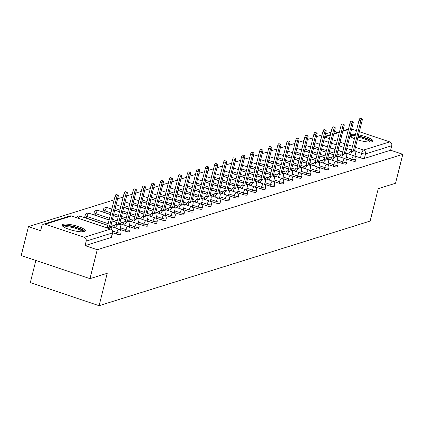 <?xml version="1.0" encoding="UTF-8"?>
<svg xmlns="http://www.w3.org/2000/svg" width="424" height="424" viewBox="0 0 424 424"><rect width="100%" height="100%" fill="white"/><g stroke="black" fill="none" stroke-linecap="round" stroke-linejoin="round"><path stroke-width="0.64" d="M345.958 158.841L351.432 160.685A3.074 0.673 14.1 0 0 355.344 161.247A3.074 0.673 14.1 0 0 355.572 161.072L355.974 159.472A3.074 0.673 -165.9 0 1 355.747 159.647A3.074 0.673 -165.9 0 1 351.835 159.085L346.355 157.24M336.916 161.666L342.396 163.505A3.074 0.673 14.1 0 0 346.307 164.067A3.074 0.673 14.1 0 0 346.535 163.892L346.938 162.291A3.074 0.673 -165.9 0 1 346.705 162.472A3.074 0.673 -165.9 0 1 342.799 161.904L337.319 160.065M327.879 164.486L333.359 166.33A3.074 0.673 14.1 0 0 337.266 166.892A3.074 0.673 14.1 0 0 337.499 166.717L337.896 165.116A3.074 0.673 -165.9 0 1 337.668 165.291A3.074 0.673 -165.9 0 1 333.762 164.729L328.282 162.885M318.843 167.31L324.318 169.149A3.074 0.673 14.1 0 0 328.229 169.711A3.074 0.673 14.1 0 0 328.457 169.536L328.86 167.936A3.074 0.673 -165.9 0 1 328.632 168.111A3.074 0.673 -165.9 0 1 324.72 167.549L319.24 165.71M309.801 170.13L315.281 171.969A3.074 0.673 14.1 0 0 319.192 172.536A3.074 0.673 14.1 0 0 319.42 172.356L319.823 170.761A3.074 0.673 -165.9 0 1 319.59 170.936A3.074 0.673 -165.9 0 1 315.684 170.374L310.204 168.529M300.764 172.95L306.245 174.794A3.074 0.673 14.1 0 0 310.151 175.356A3.074 0.673 14.1 0 0 310.384 175.181L310.781 173.58A3.074 0.673 -165.9 0 1 310.554 173.755A3.074 0.673 -165.9 0 1 306.647 173.193L301.167 171.354M291.728 175.774L297.203 177.614A3.074 0.673 14.1 0 0 301.114 178.181A3.074 0.673 14.1 0 0 301.342 178.001L301.745 176.405A3.074 0.673 -165.9 0 1 301.517 176.58A3.074 0.673 -165.9 0 1 297.606 176.018L292.125 174.174M282.686 178.594L288.166 180.439A3.074 0.673 14.1 0 0 292.078 181A3.074 0.673 14.1 0 0 292.306 180.825L292.708 179.225A3.074 0.673 -165.9 0 1 292.481 179.4A3.074 0.673 -165.9 0 1 288.569 178.838L283.089 176.999M273.65 181.419L279.13 183.258A3.074 0.673 14.1 0 0 283.036 183.825A3.074 0.673 14.1 0 0 283.269 183.645L283.667 182.05A3.074 0.673 -165.9 0 1 283.439 182.225A3.074 0.673 -165.9 0 1 279.533 181.663L274.052 179.818M264.613 184.239L270.088 186.083A3.074 0.673 14.1 0 0 273.999 186.645A3.074 0.673 14.1 0 0 274.227 186.47L274.63 184.869A3.074 0.673 -165.9 0 1 274.402 185.044A3.074 0.673 -165.9 0 1 270.491 184.482L265.016 182.643M255.571 187.064L261.052 188.903A3.074 0.673 14.1 0 0 264.963 189.464A3.074 0.673 14.1 0 0 265.191 189.29L265.594 187.689A3.074 0.673 -165.9 0 1 265.366 187.869A3.074 0.673 -165.9 0 1 261.454 187.302L255.974 185.463M246.535 189.883L252.015 191.728A3.074 0.673 14.1 0 0 255.921 192.289A3.074 0.673 14.1 0 0 256.154 192.114L256.552 190.514A3.074 0.673 -165.9 0 1 256.324 190.689A3.074 0.673 -165.9 0 1 252.418 190.127L246.938 188.282M237.498 192.708L242.973 194.547A3.074 0.673 14.1 0 0 246.885 195.109A3.074 0.673 14.1 0 0 247.113 194.934L247.515 193.333A3.074 0.673 -165.9 0 1 247.287 193.514A3.074 0.673 -165.9 0 1 243.376 192.947L237.901 191.107M228.457 195.528L233.937 197.372A3.074 0.673 14.1 0 0 237.848 197.934A3.074 0.673 14.1 0 0 238.076 197.759L238.479 196.158A3.074 0.673 -165.9 0 1 238.251 196.333A3.074 0.673 -165.9 0 1 234.339 195.771L228.859 193.927M219.42 198.353L224.9 200.192A3.074 0.673 14.1 0 0 228.806 200.753A3.074 0.673 14.1 0 0 229.04 200.578L229.442 198.978A3.074 0.673 -165.9 0 1 229.209 199.158A3.074 0.673 -165.9 0 1 225.303 198.591L219.823 196.752M210.383 201.172L215.858 203.017A3.074 0.673 14.1 0 0 219.77 203.578A3.074 0.673 14.1 0 0 219.998 203.403L220.401 201.803A3.074 0.673 -165.9 0 1 220.173 201.978A3.074 0.673 -165.9 0 1 216.261 201.416L210.786 199.572M201.342 203.997L206.822 205.836A3.074 0.673 14.1 0 0 210.733 206.398A3.074 0.673 14.1 0 0 210.961 206.223L211.364 204.622A3.074 0.673 -165.9 0 1 211.136 204.797A3.074 0.673 -165.9 0 1 207.225 204.236L201.744 202.396M192.305 206.817L197.785 208.656A3.074 0.673 14.1 0 0 201.692 209.223A3.074 0.673 14.1 0 0 201.925 209.043L202.328 207.447A3.074 0.673 -165.9 0 1 202.094 207.622A3.074 0.673 -165.9 0 1 198.188 207.06L192.708 205.216M183.269 209.636L188.744 211.481A3.074 0.673 14.1 0 0 192.655 212.042A3.074 0.673 14.1 0 0 192.883 211.868L193.286 210.267A3.074 0.673 -165.9 0 1 193.058 210.442A3.074 0.673 -165.9 0 1 189.146 209.88L183.672 208.041M174.227 212.461L179.707 214.3A3.074 0.673 14.1 0 0 183.619 214.867A3.074 0.673 14.1 0 0 183.846 214.687L184.249 213.092A3.074 0.673 -165.9 0 1 184.021 213.267A3.074 0.673 -165.9 0 1 180.11 212.705L174.63 210.861M165.19 215.281L170.671 217.125A3.074 0.673 14.1 0 0 174.577 217.687A3.074 0.673 14.1 0 0 174.81 217.512L175.213 215.911A3.074 0.673 -165.9 0 1 174.98 216.086A3.074 0.673 -165.9 0 1 171.073 215.524L165.593 213.685M156.154 218.106L161.629 219.945A3.074 0.673 14.1 0 0 165.54 220.512A3.074 0.673 14.1 0 0 165.768 220.332L166.171 218.736A3.074 0.673 -165.9 0 1 165.943 218.911A3.074 0.673 -165.9 0 1 162.032 218.349L156.557 216.505M147.112 220.925L152.592 222.77A3.074 0.673 14.1 0 0 156.504 223.331A3.074 0.673 14.1 0 0 156.732 223.157L157.134 221.556A3.074 0.673 -165.9 0 1 156.907 221.731A3.074 0.673 -165.9 0 1 152.995 221.169L147.515 219.33M138.076 223.75L143.556 225.589A3.074 0.673 14.1 0 0 147.462 226.151A3.074 0.673 14.1 0 0 147.695 225.976L148.098 224.376A3.074 0.673 -165.9 0 1 147.865 224.556A3.074 0.673 -165.9 0 1 143.959 223.989L138.478 222.149M129.039 226.57L134.514 228.414A3.074 0.673 14.1 0 0 138.425 228.976A3.074 0.673 14.1 0 0 138.653 228.801L139.056 227.2A3.074 0.673 -165.9 0 1 138.828 227.375A3.074 0.673 -165.9 0 1 134.917 226.814L129.442 224.969M119.997 229.395L125.478 231.234A3.074 0.673 14.1 0 0 129.389 231.796A3.074 0.673 14.1 0 0 129.617 231.621L130.02 230.02A3.074 0.673 -165.9 0 1 129.792 230.2A3.074 0.673 -165.9 0 1 125.88 229.633L120.4 227.794M112.667 232.787L116.441 234.059A3.074 0.673 14.1 0 0 120.347 234.62A3.074 0.673 14.1 0 0 120.58 234.446L120.983 232.845A3.074 0.673 -165.9 0 1 120.75 233.02A3.074 0.673 -165.9 0 1 116.844 232.458L112.604 231.032M62.969 224.344A11.983 2.624 14.1 0 0 62.074 225.033A11.983 2.624 14.1 0 0 71.078 229.956A11.983 2.624 14.1 0 0 84.424 231.557A11.983 2.624 14.1 0 0 85.319 230.868A11.983 2.624 14.1 0 0 76.315 225.944A11.983 2.624 14.1 0 0 62.969 224.344M355.487 134.424A11.983 2.624 14.1 0 0 350.569 134.546A11.983 2.624 14.1 0 0 350.266 134.657M349.927 136.019A11.983 2.624 14.1 0 0 354.416 138.69M357.321 139.74A11.983 2.624 14.1 0 0 372.028 141.759A11.983 2.624 14.1 0 0 372.919 141.07A11.983 2.624 14.1 0 0 358.545 134.869M331.08 132.129L325.478 133.878M322.039 134.949L316.436 136.698M313.002 137.768L307.4 139.517M303.966 140.593L298.364 142.342M294.924 143.413L289.322 145.162M285.887 146.238L280.285 147.987M276.851 149.057L271.249 150.806M267.809 151.882L262.207 153.631M258.773 154.702L253.17 156.451M249.736 157.527L244.134 159.276M240.694 160.346L235.092 162.095M231.658 163.171L226.056 164.92M222.621 165.991L217.019 167.74M213.579 168.816L207.977 170.565M204.543 171.635L198.941 173.384M195.506 174.455L189.904 176.204M186.465 177.28L180.863 179.029M177.428 180.099L171.826 181.848M168.392 182.924L162.79 184.673M159.35 185.744L153.748 187.493M150.313 188.569L144.711 190.318M141.277 191.388L135.675 193.137M132.235 194.213L126.633 195.962M123.198 197.033L117.596 198.782M114.162 199.858L28.466 226.612L40.64 230.704L41.775 226.193A3.074 2.825 -107.3 0 1 45.251 224.211L84.175 237.297L110.425 229.103L71.497 216.017L45.251 224.211M35.87 260.479L30.321 282.58L99.089 305.699L107.235 273.273L89.968 278.663L97.239 249.725L402.8 154.32L395.534 183.258L378.266 188.648L370.12 221.074L99.089 305.699M89.968 278.663L21.2 255.545L28.466 226.612M359.345 131.673L389.741 141.892A3.074 2.825 72.7 0 1 391.76 145.724L390.626 150.228L364.38 158.422A3.074 0.673 -165.9 0 1 360.474 157.861L354.994 156.021M348.835 153.949L345.687 152.894M342.767 151.909L338.007 150.308M335.087 149.328L330.328 147.727M327.408 146.746L322.648 145.146M351.666 129.092L356.425 130.693M390.626 150.228L402.8 154.32M334.441 131.345L337.584 132.399M85.065 245.634L111.311 237.44A3.074 0.673 14.1 0 0 111.538 237.265L112.673 232.76A3.074 0.673 -165.9 0 1 112.445 232.935L86.199 241.129L85.065 245.634L97.239 249.725M86.199 241.129A3.074 2.825 -107.3 0 0 84.175 237.297M339.799 156.774L336.651 155.714M333.73 154.733L328.971 153.133M326.051 152.152L321.286 150.552M318.366 149.566L313.606 147.971M330.762 159.594L327.614 158.534M324.694 157.553L319.929 155.953M317.009 154.972L312.25 153.371M309.329 152.391L304.57 150.79M321.721 162.418L318.572 161.358M315.652 160.378L310.893 158.777M307.972 157.797L303.213 156.196M300.293 155.211L295.533 153.61M312.684 165.238L309.536 164.178M306.616 163.198L301.856 161.597M298.936 160.617L294.171 159.016M291.251 158.035L286.491 156.435M303.648 168.063L300.499 167.003M297.579 166.023L292.814 164.422M289.894 163.436L285.135 161.841M282.214 160.855L277.455 159.254M294.606 170.883L291.458 169.823M288.537 168.842L283.778 167.242M280.858 166.261L276.098 164.66M273.178 163.68L268.418 162.079M285.569 173.708L282.421 172.648M279.501 171.667L274.741 170.066M271.821 169.081L267.056 167.48M264.136 166.499L259.377 164.899M276.533 176.527L273.385 175.467M270.464 174.487L265.7 172.886M262.779 171.906L258.02 170.305M255.1 169.324L250.34 167.724M267.496 179.347L264.343 178.292M261.423 177.306L256.663 175.711M253.743 174.725L248.983 173.124M246.063 172.144L241.304 170.543M258.454 182.172L255.306 181.112M252.386 180.131L247.627 178.531M244.706 177.55L239.942 175.949M237.021 174.969L232.262 173.368M249.418 184.991L246.27 183.937M243.35 182.951L238.585 181.35M235.665 180.37L230.905 178.769M227.985 177.788L223.225 176.188M240.382 187.816L237.228 186.756M234.308 185.776L229.548 184.175M226.628 183.195L221.869 181.594M218.948 180.613L214.189 179.013M231.34 190.636L228.192 189.581M225.271 188.595L220.512 186.995M217.592 186.014L212.827 184.413M209.907 183.433L205.147 181.832M222.303 193.461L219.155 192.401M216.235 191.42L211.47 189.82M208.55 188.839L203.79 187.238M200.87 186.253L196.111 184.657M213.267 196.28L210.113 195.22M207.193 194.24L202.434 192.639M199.513 191.659L194.754 190.058M191.834 189.078L187.074 187.477M204.225 199.105L201.077 198.045M198.156 197.065L193.397 195.464M190.477 194.483L185.712 192.883M182.792 191.897L178.032 190.297M195.188 201.925L192.04 200.865M189.12 199.884L184.355 198.284M181.435 197.303L176.676 195.703M173.755 194.722L168.996 193.121M186.152 204.75L182.998 203.69M180.078 202.709L175.319 201.108M172.398 200.123L167.639 198.527M164.719 197.542L159.959 195.941M177.11 207.569L173.962 206.509M171.042 205.529L166.282 203.928M163.362 202.948L158.597 201.347M155.677 200.367L150.918 198.766M168.074 210.389L164.925 209.334M162.005 208.348L157.24 206.753M154.32 205.767L149.561 204.167M146.64 203.186L141.881 201.586M159.037 213.214L155.884 212.154M152.963 211.173L148.204 209.573M145.284 208.592L140.524 206.992M137.604 206.011L132.845 204.41M149.995 216.033L146.847 214.979M143.927 213.993L139.167 212.392M136.247 211.412L131.482 209.811M128.562 208.831L123.803 207.23M140.959 218.858L137.811 217.798M134.89 216.818L130.126 215.217M127.205 214.237L122.446 212.636M119.526 211.656L114.766 210.055M131.922 221.678L128.769 220.623M125.849 219.637L121.089 218.037M118.169 217.056L113.409 215.456M110.489 214.475L104.633 212.509L105.035 210.908A3.074 0.673 -165.9 0 1 103.212 209.795L102.809 211.396A3.074 0.673 14.1 0 0 104.633 212.509M122.88 224.503L119.732 223.443M116.812 222.462L112.053 220.862M109.132 219.881L95.591 215.328L95.994 213.728A3.074 0.673 -165.9 0 1 94.17 212.62L93.773 214.221A3.074 0.673 14.1 0 0 95.591 215.328M113.844 227.322L110.696 226.262M107.776 225.282L86.554 218.148L86.957 216.553A3.074 0.673 -165.9 0 1 85.134 215.44L84.731 217.04A3.074 0.673 14.1 0 0 86.554 218.148M311.163 145.098A3.074 0.673 -165.9 0 1 311.089 144.891L310.691 146.487A3.074 0.673 14.1 0 0 310.76 146.699M302.121 147.923A3.074 0.673 -165.9 0 1 302.052 147.711L301.649 149.312A3.074 0.673 14.1 0 0 301.724 149.518M293.085 150.743A3.074 0.673 -165.9 0 1 293.016 150.536L292.613 152.131A3.074 0.673 14.1 0 0 292.682 152.343M284.048 153.562A3.074 0.673 -165.9 0 1 283.974 153.356L283.577 154.956A3.074 0.673 14.1 0 0 283.645 155.163M275.006 156.387A3.074 0.673 -165.9 0 1 274.938 156.18L274.535 157.776A3.074 0.673 14.1 0 0 274.609 157.988M265.97 159.207A3.074 0.673 -165.9 0 1 265.901 159L265.498 160.601A3.074 0.673 14.1 0 0 265.567 160.807M256.933 162.032A3.074 0.673 -165.9 0 1 256.859 161.82L256.462 163.42A3.074 0.673 14.1 0 0 256.531 163.632M247.892 164.851A3.074 0.673 -165.9 0 1 247.823 164.644L247.42 166.245A3.074 0.673 14.1 0 0 247.494 166.452M238.855 167.676A3.074 0.673 -165.9 0 1 238.786 167.464L238.383 169.065A3.074 0.673 14.1 0 0 238.452 169.277M229.819 170.496A3.074 0.673 -165.9 0 1 229.744 170.289L229.347 171.89A3.074 0.673 14.1 0 0 229.416 172.096M220.777 173.321A3.074 0.673 -165.9 0 1 220.708 173.109L220.305 174.709A3.074 0.673 14.1 0 0 220.379 174.916M211.74 176.14A3.074 0.673 -165.9 0 1 211.671 175.934L211.269 177.534A3.074 0.673 14.1 0 0 211.338 177.741M202.704 178.965A3.074 0.673 -165.9 0 1 202.63 178.753L202.232 180.354A3.074 0.673 14.1 0 0 202.301 180.56M193.662 181.785A3.074 0.673 -165.9 0 1 193.593 181.578L193.19 183.173A3.074 0.673 14.1 0 0 193.264 183.385M184.626 184.61A3.074 0.673 -165.9 0 1 184.557 184.398L184.154 185.998A3.074 0.673 14.1 0 0 184.223 186.205M175.589 187.429A3.074 0.673 -165.9 0 1 175.515 187.222L175.117 188.818A3.074 0.673 14.1 0 0 175.186 189.03M166.547 190.249A3.074 0.673 -165.9 0 1 166.478 190.042L166.076 191.643A3.074 0.673 14.1 0 0 166.15 191.849M157.511 193.074A3.074 0.673 -165.9 0 1 157.442 192.867L157.039 194.462A3.074 0.673 14.1 0 0 157.108 194.674M148.474 195.893A3.074 0.673 -165.9 0 1 148.4 195.687L148.002 197.287A3.074 0.673 14.1 0 0 148.071 197.494M139.432 198.718A3.074 0.673 -165.9 0 1 139.363 198.506L138.961 200.107A3.074 0.673 14.1 0 0 139.035 200.319M130.396 201.538A3.074 0.673 -165.9 0 1 130.327 201.331L129.924 202.932A3.074 0.673 14.1 0 0 129.993 203.138M121.359 204.363A3.074 0.673 -165.9 0 1 121.285 204.151L120.888 205.751A3.074 0.673 14.1 0 0 120.957 205.963M112.318 207.182A3.074 0.673 -165.9 0 1 112.249 206.976L111.846 208.576A3.074 0.673 14.1 0 0 111.92 208.783M320.931 139.369A3.074 0.673 -165.9 0 1 320.862 139.162L319.728 143.667A3.074 0.673 14.1 0 0 319.797 143.874M111.613 229.612A3.074 1.012 108.6 0 0 111.433 227.079A3.074 1.012 108.6 0 0 111.183 227.084L110.431 227.317L118.153 196.566A1.765 0.583 108.6 0 0 118.052 195.098A1.765 0.583 108.6 0 0 116.823 196.98L109.095 227.736L108.343 227.969A3.074 1.012 108.6 0 0 107.982 228.192M106.196 227.593A3.074 1.012 -71.4 0 1 106.557 227.37L107.309 227.132L115.031 196.381A1.765 0.583 -71.4 0 1 116.261 194.499L118.052 195.098M109.095 227.736L107.309 227.132M119.923 229.697L120.649 226.808A3.074 1.012 108.6 0 0 120.469 224.254A3.074 1.012 108.6 0 0 120.22 224.259L119.467 224.497L127.195 193.742A1.765 0.583 108.6 0 0 127.089 192.273A1.765 0.583 108.6 0 0 125.859 194.16L118.137 224.911L117.379 225.149A3.074 1.012 108.6 0 0 115.593 228.043M113.807 227.444A3.074 1.012 -71.4 0 1 115.593 224.545L116.346 224.312L124.073 193.556A1.765 0.583 -71.4 0 1 125.303 191.674L127.089 192.273M118.137 224.911L116.346 224.312M128.96 226.877L129.686 223.983A3.074 1.012 108.6 0 0 129.506 221.434A3.074 1.012 108.6 0 0 129.256 221.439L128.504 221.673L136.231 190.922A1.765 0.583 108.6 0 0 136.125 189.454A1.765 0.583 108.6 0 0 134.896 191.335L127.174 222.091L126.421 222.324A3.074 1.012 108.6 0 0 124.635 225.224M122.843 224.619A3.074 1.012 -71.4 0 1 124.63 221.726L125.387 221.487L133.109 190.736A1.765 0.583 -71.4 0 1 134.339 188.855L136.125 189.454M127.174 222.091L125.387 221.487M63.33 226.708A10.372 2.268 -165.9 0 1 70.204 226.135A10.372 2.268 -165.9 0 1 81.435 229.617A10.372 2.268 -165.9 0 1 83.417 231.753M82.495 231.817A9.604 2.104 14.1 0 0 80.655 230.306A9.604 2.104 14.1 0 0 71.232 227.253A9.604 2.104 14.1 0 0 64.114 227.2M84.816 231.398A11.909 2.608 14.1 0 0 82.622 229.691A11.909 2.608 14.1 0 0 71.243 225.96A11.909 2.608 14.1 0 0 62.264 225.732M350.934 136.91A10.372 2.268 -165.9 0 1 355.089 136.014M358.163 136.396A10.372 2.268 -165.9 0 1 369.034 139.819A10.372 2.268 -165.9 0 1 371.021 141.955M370.094 142.019A9.604 2.104 14.1 0 0 368.255 140.508A9.604 2.104 14.1 0 0 357.936 137.297M354.856 136.957A9.604 2.104 14.1 0 0 351.719 137.403M372.42 141.6A11.909 2.608 14.1 0 0 370.226 139.893A11.909 2.608 14.1 0 0 358.248 136.051M355.19 135.611A11.909 2.608 14.1 0 0 349.959 135.887M138.001 224.052L138.728 221.164A3.074 1.012 108.6 0 0 138.547 218.614A3.074 1.012 108.6 0 0 138.298 218.614L137.546 218.853L145.268 188.097A1.765 0.583 108.6 0 0 145.167 186.634A1.765 0.583 108.6 0 0 143.937 188.516L136.21 219.266L135.457 219.505A3.074 1.012 108.6 0 0 133.671 222.399M131.885 221.8A3.074 1.012 -71.4 0 1 133.671 218.901L134.424 218.667L142.146 187.912A1.765 0.583 -71.4 0 1 143.376 186.03L145.167 186.634M136.21 219.266L134.424 218.667M147.038 221.233L147.764 218.339A3.074 1.012 108.6 0 0 147.584 215.79A3.074 1.012 108.6 0 0 147.335 215.795L146.582 216.028L154.309 185.277A1.765 0.583 108.6 0 0 154.203 183.809A1.765 0.583 108.6 0 0 152.974 185.691L145.252 216.447L144.494 216.68A3.074 1.012 108.6 0 0 142.708 219.579M140.922 218.98A3.074 1.012 -71.4 0 1 142.708 216.081L143.46 215.843L151.188 185.092A1.765 0.583 -71.4 0 1 152.417 183.21L154.203 183.809M145.252 216.447L143.46 215.843M156.074 218.408L156.801 215.519A3.074 1.012 108.6 0 0 156.62 212.97A3.074 1.012 108.6 0 0 156.371 212.975L155.619 213.208L163.346 182.453A1.765 0.583 108.6 0 0 163.24 180.99A1.765 0.583 108.6 0 0 162.01 182.871L154.288 213.622L153.536 213.86A3.074 1.012 108.6 0 0 151.75 216.754M149.958 216.155A3.074 1.012 -71.4 0 1 151.744 213.256L152.502 213.023L160.224 182.267A1.765 0.583 -71.4 0 1 161.454 180.386L163.24 180.99M154.288 213.622L152.502 213.023M165.116 215.588L165.842 212.694A3.074 1.012 108.6 0 0 165.662 210.145A3.074 1.012 108.6 0 0 165.413 210.15L164.66 210.383L172.383 179.633A1.765 0.583 108.6 0 0 172.282 178.165A1.765 0.583 108.6 0 0 171.052 180.046L163.325 210.802L162.572 211.035A3.074 1.012 108.6 0 0 160.786 213.934M159 213.336A3.074 1.012 -71.4 0 1 160.786 210.437L161.539 210.203L169.261 179.447A1.765 0.583 -71.4 0 1 170.49 177.566L172.282 178.165M163.325 210.802L161.539 210.203M174.153 212.763L174.879 209.875A3.074 1.012 108.6 0 0 174.699 207.325A3.074 1.012 108.6 0 0 174.45 207.331L173.697 207.564L181.424 176.808A1.765 0.583 108.6 0 0 181.318 175.345A1.765 0.583 108.6 0 0 180.089 177.227L172.367 207.977L171.609 208.216A3.074 1.012 108.6 0 0 169.823 211.115M168.037 210.511A3.074 1.012 -71.4 0 1 169.823 207.612L170.575 207.378L178.303 176.628A1.765 0.583 -71.4 0 1 179.532 174.741L181.318 175.345M172.367 207.977L170.575 207.378M183.189 209.944L183.915 207.055A3.074 1.012 108.6 0 0 183.735 204.501A3.074 1.012 108.6 0 0 183.486 204.506L182.733 204.739L190.461 173.988A1.765 0.583 108.6 0 0 190.355 172.52A1.765 0.583 108.6 0 0 189.125 174.402L181.403 205.158L180.651 205.391A3.074 1.012 108.6 0 0 178.864 208.29M177.073 207.691A3.074 1.012 -71.4 0 1 178.859 204.792L179.617 204.559L187.339 173.803A1.765 0.583 -71.4 0 1 188.569 171.921L190.355 172.52M181.403 205.158L179.617 204.559M192.231 207.124L192.957 204.23A3.074 1.012 108.6 0 0 192.777 201.681A3.074 1.012 108.6 0 0 192.528 201.686L191.775 201.919L199.497 171.169A1.765 0.583 108.6 0 0 199.397 169.701A1.765 0.583 108.6 0 0 198.167 171.582L190.44 202.338L189.687 202.571A3.074 1.012 108.6 0 0 187.901 205.47M186.115 204.866A3.074 1.012 -71.4 0 1 187.901 201.972L188.654 201.734L196.376 170.983A1.765 0.583 -71.4 0 1 197.605 169.097L199.397 169.701M190.44 202.338L188.654 201.734M201.268 204.299L201.994 201.411A3.074 1.012 108.6 0 0 201.813 198.856A3.074 1.012 108.6 0 0 201.564 198.861L200.812 199.1L208.539 168.344A1.765 0.583 108.6 0 0 208.433 166.876A1.765 0.583 108.6 0 0 207.203 168.763L199.481 199.513L198.724 199.746A3.074 1.012 108.6 0 0 196.937 202.646M195.151 202.047A3.074 1.012 -71.4 0 1 196.937 199.148L197.69 198.914L205.417 168.158A1.765 0.583 -71.4 0 1 206.647 166.277L208.433 166.876M199.481 199.513L197.69 198.914M210.304 201.48L211.03 198.586A3.074 1.012 108.6 0 0 210.85 196.036A3.074 1.012 108.6 0 0 210.601 196.042L209.848 196.275L217.576 165.524A1.765 0.583 108.6 0 0 217.47 164.056A1.765 0.583 108.6 0 0 216.24 165.938L208.518 196.694L207.765 196.927A3.074 1.012 108.6 0 0 205.979 199.826M204.188 199.222A3.074 1.012 -71.4 0 1 205.974 196.328L206.732 196.089L214.454 165.339A1.765 0.583 -71.4 0 1 215.684 163.452L217.47 164.056M208.518 196.694L206.732 196.089M219.346 198.655L220.072 195.766A3.074 1.012 108.6 0 0 219.892 193.212A3.074 1.012 108.6 0 0 219.643 193.217L218.89 193.455L226.612 162.699A1.765 0.583 108.6 0 0 226.511 161.231A1.765 0.583 108.6 0 0 225.282 163.118L217.554 193.869L216.802 194.107A3.074 1.012 108.6 0 0 215.016 197.001M213.23 196.402A3.074 1.012 -71.4 0 1 215.016 193.503L215.768 193.27L223.49 162.514A1.765 0.583 -71.4 0 1 224.72 160.632L226.511 161.231M217.554 193.869L215.768 193.27M228.382 195.835L229.108 192.941A3.074 1.012 108.6 0 0 228.928 190.392A3.074 1.012 108.6 0 0 228.679 190.397L227.927 190.63L235.654 159.88A1.765 0.583 108.6 0 0 235.548 158.412A1.765 0.583 108.6 0 0 234.318 160.293L226.596 191.049L225.838 191.282A3.074 1.012 108.6 0 0 224.052 194.181M222.266 193.577A3.074 1.012 -71.4 0 1 224.052 190.683L224.805 190.445L232.532 159.694A1.765 0.583 -71.4 0 1 233.762 157.813L235.548 158.412M226.596 191.049L224.805 190.445M237.419 193.01L238.145 190.122A3.074 1.012 108.6 0 0 237.965 187.567A3.074 1.012 108.6 0 0 237.716 187.572L236.963 187.811L244.69 157.055A1.765 0.583 108.6 0 0 244.584 155.587A1.765 0.583 108.6 0 0 243.355 157.474L235.633 188.224L234.88 188.463A3.074 1.012 108.6 0 0 233.094 191.357M231.303 190.758A3.074 1.012 -71.4 0 1 233.089 187.858L233.847 187.625L241.569 156.869A1.765 0.583 -71.4 0 1 242.798 154.988L244.584 155.587M235.633 188.224L233.847 187.625M246.461 190.191L247.187 187.297A3.074 1.012 108.6 0 0 247.007 184.747A3.074 1.012 108.6 0 0 246.757 184.753L246.005 184.986L253.727 154.235A1.765 0.583 108.6 0 0 253.626 152.767A1.765 0.583 108.6 0 0 252.397 154.649L244.669 185.405L243.917 185.638A3.074 1.012 108.6 0 0 242.131 188.537M240.344 187.933A3.074 1.012 -71.4 0 1 242.131 185.039L242.883 184.8L250.605 154.05A1.765 0.583 -71.4 0 1 251.835 152.168L253.626 152.767M244.669 185.405L242.883 184.8M255.497 187.366L256.223 184.477A3.074 1.012 108.6 0 0 256.043 181.928A3.074 1.012 108.6 0 0 255.794 181.928L255.041 182.166L262.763 151.41A1.765 0.583 108.6 0 0 262.663 149.948A1.765 0.583 108.6 0 0 261.433 151.829L253.711 182.58L252.953 182.818A3.074 1.012 108.6 0 0 251.167 185.712M249.381 185.113A3.074 1.012 -71.4 0 1 251.167 182.214L251.92 181.981L259.647 151.225A1.765 0.583 -71.4 0 1 260.877 149.343L262.663 149.948M253.711 182.58L251.92 181.981M264.534 184.546L265.26 181.652A3.074 1.012 108.6 0 0 265.079 179.103A3.074 1.012 108.6 0 0 264.83 179.108L264.078 179.341L271.805 148.591A1.765 0.583 108.6 0 0 271.699 147.123A1.765 0.583 108.6 0 0 270.47 149.004L262.748 179.76L261.995 179.993A3.074 1.012 108.6 0 0 260.209 182.892M258.417 182.293A3.074 1.012 -71.4 0 1 260.204 179.394L260.961 179.156L268.683 148.405A1.765 0.583 -71.4 0 1 269.913 146.524L271.699 147.123M262.748 179.76L260.961 179.156M273.575 181.721L274.301 178.833A3.074 1.012 108.6 0 0 274.121 176.283A3.074 1.012 108.6 0 0 273.872 176.289L273.12 176.522L280.842 145.766A1.765 0.583 108.6 0 0 280.741 144.303A1.765 0.583 108.6 0 0 279.511 146.185L271.784 176.935L271.031 177.174A3.074 1.012 108.6 0 0 269.245 180.067M267.459 179.469A3.074 1.012 -71.4 0 1 269.245 176.57L269.998 176.336L277.72 145.58A1.765 0.583 -71.4 0 1 278.95 143.699L280.741 144.303M271.784 176.935L269.998 176.336M282.612 178.902L283.338 176.013A3.074 1.012 108.6 0 0 283.158 173.458A3.074 1.012 108.6 0 0 282.909 173.464L282.156 173.697L289.878 142.946A1.765 0.583 108.6 0 0 289.778 141.478A1.765 0.583 108.6 0 0 288.548 143.36L280.826 174.116L280.068 174.349A3.074 1.012 108.6 0 0 278.282 177.248M276.496 176.649A3.074 1.012 -71.4 0 1 278.282 173.75L279.034 173.517L286.762 142.761A1.765 0.583 -71.4 0 1 287.991 140.879L289.778 141.478M280.826 174.116L279.034 173.517M291.648 176.082L292.375 173.188A3.074 1.012 108.6 0 0 292.194 170.639A3.074 1.012 108.6 0 0 291.945 170.644L291.193 170.877L298.92 140.121A1.765 0.583 108.6 0 0 298.814 138.659A1.765 0.583 108.6 0 0 297.584 140.54L289.862 171.291L289.11 171.529A3.074 1.012 108.6 0 0 287.324 174.428M285.532 173.824A3.074 1.012 -71.4 0 1 287.318 170.925L288.076 170.692L295.798 139.941A1.765 0.583 -71.4 0 1 297.028 138.054L298.814 138.659M289.862 171.291L288.076 170.692M300.69 173.257L301.416 170.369A3.074 1.012 108.6 0 0 301.236 167.814A3.074 1.012 108.6 0 0 300.987 167.819L300.234 168.058L307.957 137.302A1.765 0.583 108.6 0 0 307.856 135.834A1.765 0.583 108.6 0 0 306.626 137.721L298.899 168.471L298.146 168.704A3.074 1.012 108.6 0 0 296.36 171.603M294.574 171.005A3.074 1.012 -71.4 0 1 296.36 168.105L297.113 167.872L304.835 137.116A1.765 0.583 -71.4 0 1 306.064 135.235L307.856 135.834M298.899 168.471L297.113 167.872M309.727 170.437L310.453 167.544A3.074 1.012 108.6 0 0 310.273 164.994A3.074 1.012 108.6 0 0 310.024 165L309.271 165.233L316.993 134.482A1.765 0.583 108.6 0 0 316.892 133.014A1.765 0.583 108.6 0 0 315.663 134.896L307.941 165.652L307.183 165.885A3.074 1.012 108.6 0 0 305.397 168.784M303.611 168.18A3.074 1.012 -71.4 0 1 305.397 165.286L306.149 165.047L313.877 134.297A1.765 0.583 -71.4 0 1 315.106 132.41L316.892 133.014M307.941 165.652L306.149 165.047M318.763 167.613L319.489 164.724A3.074 1.012 108.6 0 0 319.309 162.169A3.074 1.012 108.6 0 0 319.06 162.175L318.307 162.413L326.035 131.657A1.765 0.583 108.6 0 0 325.929 130.189A1.765 0.583 108.6 0 0 324.699 132.076L316.977 162.827L316.224 163.06A3.074 1.012 108.6 0 0 314.438 165.959M312.647 165.36A3.074 1.012 -71.4 0 1 314.433 162.461L315.191 162.228L322.913 131.472A1.765 0.583 -71.4 0 1 324.143 129.59L325.929 130.189M316.977 162.827L315.191 162.228M327.805 164.793L328.531 161.899A3.074 1.012 108.6 0 0 328.351 159.35A3.074 1.012 108.6 0 0 328.102 159.355L327.349 159.588L335.071 128.838A1.765 0.583 108.6 0 0 334.971 127.37A1.765 0.583 108.6 0 0 333.741 129.251L326.014 160.007L325.261 160.24A3.074 1.012 108.6 0 0 323.475 163.139M321.689 162.535A3.074 1.012 -71.4 0 1 323.475 159.641L324.228 159.403L331.95 128.652A1.765 0.583 -71.4 0 1 333.179 126.765L334.971 127.37M326.014 160.007L324.228 159.403M336.841 161.968L337.568 159.079A3.074 1.012 108.6 0 0 337.387 156.525A3.074 1.012 108.6 0 0 337.138 156.53L336.386 156.769L344.108 126.013A1.765 0.583 108.6 0 0 344.007 124.545A1.765 0.583 108.6 0 0 342.778 126.432L335.055 157.182L334.298 157.421A3.074 1.012 108.6 0 0 332.511 160.314M330.725 159.716A3.074 1.012 -71.4 0 1 332.511 156.816L333.264 156.583L340.991 125.827A1.765 0.583 -71.4 0 1 342.221 123.946L344.007 124.545M335.055 157.182L333.264 156.583M345.878 159.148L346.604 156.255A3.074 1.012 108.6 0 0 346.424 153.705A3.074 1.012 108.6 0 0 346.175 153.711L345.422 153.944L353.15 123.193A1.765 0.583 108.6 0 0 353.044 121.725A1.765 0.583 108.6 0 0 351.814 123.607L344.092 154.363L343.339 154.596A3.074 1.012 108.6 0 0 341.553 157.495M339.762 156.891A3.074 1.012 -71.4 0 1 341.548 153.997L342.306 153.758L350.028 123.008A1.765 0.583 -71.4 0 1 351.257 121.126L353.044 121.725M344.092 154.363L342.306 153.758M354.92 156.323L355.646 153.435A3.074 1.012 108.6 0 0 355.466 150.886A3.074 1.012 108.6 0 0 355.217 150.886L354.464 151.124L362.186 120.368A1.765 0.583 108.6 0 0 362.085 118.9A1.765 0.583 108.6 0 0 360.856 120.787L353.128 151.538L352.376 151.776A3.074 1.012 108.6 0 0 350.59 154.67M348.804 154.071A3.074 1.012 -71.4 0 1 350.59 151.172L351.342 150.939L359.064 120.183A1.765 0.583 -71.4 0 1 360.294 118.301L362.085 118.9M353.128 151.538L351.342 150.939M351.432 160.685L351.835 159.085A3.074 1.012 -71.4 0 1 353.727 155.815A3.074 1.012 108.6 0 1 353.976 155.809L345.655 153.016M342.396 163.505L342.799 161.904A3.074 1.012 -71.4 0 1 344.686 158.634A3.074 1.012 108.6 0 1 344.935 158.629L336.619 155.836M333.359 166.33L333.762 164.729A3.074 1.012 -71.4 0 1 335.649 161.459A3.074 1.012 108.6 0 1 335.898 161.454L327.582 158.656M324.318 169.149L324.72 167.549A3.074 1.012 -71.4 0 1 326.613 164.279A3.074 1.012 108.6 0 1 326.862 164.274L318.541 161.48M315.281 171.969L315.684 170.374A3.074 1.012 -71.4 0 1 317.571 167.104A3.074 1.012 108.6 0 1 317.82 167.098L309.504 164.3M306.245 174.794L306.647 173.193A3.074 1.012 -71.4 0 1 308.534 169.923A3.074 1.012 108.6 0 1 308.783 169.918L300.468 167.125M297.203 177.614L297.606 176.018A3.074 1.012 -71.4 0 1 299.498 172.748A3.074 1.012 108.6 0 1 299.747 172.743L291.426 169.945M288.166 180.439L288.569 178.838A3.074 1.012 -71.4 0 1 290.456 175.568A3.074 1.012 108.6 0 1 290.705 175.562L282.389 172.769M279.13 183.258L279.533 181.663A3.074 1.012 -71.4 0 1 281.419 178.393A3.074 1.012 108.6 0 1 281.669 178.387L273.353 175.589M270.088 186.083L270.491 184.482A3.074 1.012 -71.4 0 1 272.383 181.212A3.074 1.012 108.6 0 1 272.632 181.207L264.311 178.414M261.052 188.903L261.454 187.302A3.074 1.012 -71.4 0 1 263.341 184.037A3.074 1.012 108.6 0 1 263.59 184.032L255.274 181.233M252.015 191.728L252.418 190.127A3.074 1.012 -71.4 0 1 254.305 186.857A3.074 1.012 108.6 0 1 254.554 186.852L246.238 184.058M242.973 194.547L243.376 192.947A3.074 1.012 -71.4 0 1 245.268 189.676A3.074 1.012 108.6 0 1 245.517 189.676L237.196 186.878M233.937 197.372L234.339 195.771A3.074 1.012 -71.4 0 1 236.226 192.501A3.074 1.012 108.6 0 1 236.475 192.496L228.16 189.703M224.9 200.192L225.303 198.591A3.074 1.012 -71.4 0 1 227.19 195.321A3.074 1.012 108.6 0 1 227.439 195.316L219.123 192.523M215.858 203.017L216.261 201.416A3.074 1.012 -71.4 0 1 218.153 198.146A3.074 1.012 108.6 0 1 218.402 198.141L210.081 195.342M206.822 205.836L207.225 204.236A3.074 1.012 -71.4 0 1 209.112 200.965A3.074 1.012 108.6 0 1 209.361 200.96L201.045 198.167M197.785 208.656L198.188 207.06A3.074 1.012 -71.4 0 1 200.075 203.79A3.074 1.012 108.6 0 1 200.324 203.785L192.008 200.987M188.744 211.481L189.146 209.88A3.074 1.012 -71.4 0 1 191.038 206.61A3.074 1.012 108.6 0 1 191.288 206.605L182.967 203.812M179.707 214.3L180.11 212.705A3.074 1.012 -71.4 0 1 181.997 209.435A3.074 1.012 108.6 0 1 182.246 209.429L173.93 206.631M170.671 217.125L171.073 215.524A3.074 1.012 -71.4 0 1 172.96 212.254A3.074 1.012 108.6 0 1 173.209 212.249L164.894 209.456M161.629 219.945L162.032 218.349A3.074 1.012 -71.4 0 1 163.924 215.079A3.074 1.012 108.6 0 1 164.173 215.074L155.852 212.276M152.592 222.77L152.995 221.169A3.074 1.012 -71.4 0 1 154.882 217.899A3.074 1.012 108.6 0 1 155.131 217.894L146.815 215.101M143.556 225.589L143.959 223.989A3.074 1.012 -71.4 0 1 145.845 220.719A3.074 1.012 108.6 0 1 146.094 220.719L137.779 217.92M134.514 228.414L134.917 226.814A3.074 1.012 -71.4 0 1 136.809 223.543A3.074 1.012 108.6 0 1 137.058 223.538L128.737 220.745M125.478 231.234L125.88 229.633A3.074 1.012 -71.4 0 1 127.767 226.363A3.074 1.012 108.6 0 1 128.016 226.363L119.701 223.565M116.441 234.059L116.844 232.458A3.074 1.012 -71.4 0 1 118.731 229.188A3.074 1.012 108.6 0 1 118.98 229.183L110.664 226.389M360.474 157.861L361.603 153.356L355.805 151.405M351.581 149.985L346.821 148.384M343.901 147.404L339.142 145.803M336.221 144.823L331.457 143.222M328.536 142.241L323.777 140.641M324.683 137.037L329.443 138.637M332.363 139.618L337.122 141.219M340.043 142.199L344.802 143.8M347.728 144.785L352.487 146.386M355.407 147.367L363.495 150.085L389.741 141.892M348.38 129.564L342.778 131.313M339.343 132.389L333.741 134.138M330.301 135.208L324.704 136.957M340.435 155.253L337.054 154.113M334.133 153.133L329.369 151.532M326.448 150.552L321.689 148.951M318.769 147.971L314.009 146.37M331.393 158.073L328.012 156.938M325.091 155.953L320.332 154.357M317.412 153.371L312.652 151.771M309.732 150.79L304.973 149.19M322.357 160.897L318.975 159.758M316.055 158.777L311.296 157.177M308.375 156.196L303.616 154.596M300.696 153.615L295.931 152.015M313.32 163.717L309.939 162.583M307.018 161.597L302.254 159.996M299.333 159.016L294.574 157.415M291.654 156.435L286.894 154.834M304.278 166.542L300.897 165.402M297.977 164.422L293.217 162.821M290.297 161.841L285.538 160.24M282.617 159.26L277.858 157.659M295.242 169.362L291.86 168.222M288.94 167.242L284.181 165.641M281.26 164.66L276.501 163.06M273.581 162.079L268.816 160.479M286.205 172.181L282.824 171.047M279.904 170.066L275.139 168.466M272.219 167.485L267.459 165.885M264.539 164.899L259.779 163.304M277.164 175.006L273.782 173.867M270.862 172.886L266.102 171.285M263.182 170.305L258.423 168.704M255.502 167.724L250.743 166.123M268.127 177.826L264.746 176.691M261.825 175.711L257.066 174.11M254.146 173.13L249.386 171.529M246.466 170.543L241.701 168.943M259.091 180.651L255.709 179.511M252.789 178.531L248.024 176.93M245.104 175.949L240.344 174.349M237.424 173.368L232.665 171.768M250.049 183.47L246.667 182.336M243.747 181.355L238.988 179.755M236.067 178.769L231.308 177.174M228.388 176.188L223.628 174.587M241.012 186.295L237.631 185.156M234.711 184.175L229.951 182.574M227.031 181.594L222.271 179.993M219.351 179.013L214.586 177.412M231.976 189.115L228.594 187.98M225.674 186.995L220.909 185.399M217.989 184.413L213.23 182.813M210.309 181.832L205.55 180.232M222.934 191.94L219.553 190.8M216.632 189.82L211.873 188.219M208.953 187.238L204.193 185.638M201.273 184.657L196.513 183.057M213.897 194.759L210.516 193.625M207.596 192.639L202.836 191.038M199.916 190.058L195.157 188.457M192.236 187.477L187.472 185.876M204.861 197.584L201.48 196.445M198.559 195.464L193.8 193.863M190.874 192.883L186.115 191.282M183.195 190.302L178.435 188.701M195.819 200.404L192.438 199.269M189.517 198.284L184.758 196.683M181.838 195.703L177.078 194.102M174.158 193.121L169.399 191.521M186.783 203.228L183.401 202.089M180.481 201.108L175.722 199.508M172.801 198.527L168.042 196.927M165.122 195.941L160.357 194.346M177.746 206.048L174.365 204.909M171.444 203.928L166.685 202.328M163.759 201.347L159 199.746M156.08 198.766L151.32 197.165M168.704 208.868L165.323 207.733M162.403 206.753L157.643 205.152M154.723 204.172L149.964 202.571M147.043 201.586L142.284 199.985M159.668 211.693L156.286 210.553M153.366 209.573L148.607 207.972M145.686 206.992L140.927 205.391M138.007 204.41L133.242 202.81M150.631 214.512L147.25 213.378M144.33 212.398L139.57 210.797M136.645 209.811L131.885 208.216M128.965 207.23L124.206 205.629M141.589 217.337L138.208 216.198M135.288 215.217L130.528 213.617M127.608 212.636L122.849 211.035M119.928 210.055L115.169 208.454M132.553 220.157L129.172 219.023M126.251 218.042L121.492 216.441M118.572 215.456L113.812 213.855M110.892 212.875L105.035 210.908A3.074 1.012 108.6 0 1 106.922 207.638A3.074 1.012 108.6 0 1 107.171 207.633A3.074 3.074 0 0 0 103.212 209.795M123.517 222.982L120.135 221.842M117.215 220.862L112.455 219.261M109.53 218.281L95.994 213.728A3.074 1.012 108.6 0 1 97.886 210.458A3.074 1.012 108.6 0 1 98.135 210.452A3.074 3.074 0 0 0 94.17 212.62M114.475 225.801L111.093 224.667M108.173 223.681L86.957 216.553A3.074 1.012 108.6 0 1 88.844 213.283A3.074 1.012 108.6 0 1 89.093 213.277A3.074 3.074 0 0 0 85.134 215.44M80.253 216.251A3.074 1.012 108.6 0 0 80.057 216.097A3.074 1.012 108.6 0 0 79.807 216.102A3.074 1.012 108.6 0 0 78.292 218.212M89.289 213.431A3.074 1.012 108.6 0 0 89.093 213.277L109.1 220.003M98.326 210.606A3.074 1.012 108.6 0 0 98.135 210.452L110.457 214.597M107.367 207.787A3.074 1.012 108.6 0 0 107.171 207.633L111.814 209.191M116.404 204.967A3.074 1.012 108.6 0 0 116.208 204.808A3.074 1.012 108.6 0 0 116.086 204.792M125.44 202.142A3.074 1.012 108.6 0 0 125.25 201.988A3.074 1.012 108.6 0 0 125.128 201.972M134.482 199.322A3.074 1.012 108.6 0 0 134.286 199.169A3.074 1.012 108.6 0 0 134.164 199.148M143.519 196.498A3.074 1.012 108.6 0 0 143.323 196.344A3.074 1.012 108.6 0 0 143.201 196.328M152.555 193.678A3.074 1.012 108.6 0 0 152.364 193.524A3.074 1.012 108.6 0 0 152.243 193.503M161.597 190.853A3.074 1.012 108.6 0 0 161.401 190.699A3.074 1.012 108.6 0 0 161.279 190.683M170.633 188.033A3.074 1.012 108.6 0 0 170.437 187.88A3.074 1.012 108.6 0 0 170.316 187.858M179.67 185.209A3.074 1.012 108.6 0 0 179.479 185.055A3.074 1.012 108.6 0 0 179.357 185.039M188.712 182.389A3.074 1.012 108.6 0 0 188.516 182.235A3.074 1.012 108.6 0 0 188.394 182.214M197.748 179.564A3.074 1.012 108.6 0 0 197.552 179.41A3.074 1.012 108.6 0 0 197.43 179.394M206.785 176.744A3.074 1.012 108.6 0 0 206.594 176.591A3.074 1.012 108.6 0 0 206.472 176.575M215.827 173.919A3.074 1.012 108.6 0 0 215.631 173.766A3.074 1.012 108.6 0 0 215.509 173.75M224.863 171.1A3.074 1.012 108.6 0 0 224.667 170.946A3.074 1.012 108.6 0 0 224.545 170.93M233.9 168.28A3.074 1.012 108.6 0 0 233.709 168.121A3.074 1.012 108.6 0 0 233.587 168.105M242.941 165.455A3.074 1.012 108.6 0 0 242.745 165.302A3.074 1.012 108.6 0 0 242.623 165.286M251.978 162.636A3.074 1.012 108.6 0 0 251.782 162.482A3.074 1.012 108.6 0 0 251.66 162.461M261.014 159.811A3.074 1.012 108.6 0 0 260.824 159.657A3.074 1.012 108.6 0 0 260.702 159.641M270.056 156.991A3.074 1.012 108.6 0 0 269.86 156.838A3.074 1.012 108.6 0 0 269.738 156.816M279.093 154.166A3.074 1.012 108.6 0 0 278.897 154.013A3.074 1.012 108.6 0 0 278.775 153.997M288.129 151.347A3.074 1.012 108.6 0 0 287.938 151.193A3.074 1.012 108.6 0 0 287.816 151.172M297.171 148.522A3.074 1.012 108.6 0 0 296.975 148.368A3.074 1.012 108.6 0 0 296.853 148.352M306.208 145.702A3.074 1.012 108.6 0 0 306.011 145.549A3.074 1.012 108.6 0 0 305.889 145.527M315.244 142.877A3.074 1.012 108.6 0 0 315.053 142.724A3.074 1.012 108.6 0 0 314.931 142.708M111.311 237.44L112.445 232.935A3.074 2.825 72.7 0 0 110.425 229.103A3.074 1.012 -71.4 0 1 110.669 229.098L71.746 216.012A3.074 1.012 -71.4 0 1 71.942 216.166M364.38 158.422L365.514 153.917A3.074 0.673 -165.9 0 1 361.603 153.356A3.074 1.012 108.6 0 1 363.495 150.085A3.074 2.825 72.7 0 1 365.514 153.917L391.76 145.724M69.854 215.991A3.074 2.825 -107.3 0 1 71.497 216.017A3.074 1.012 -71.4 0 1 71.746 216.012A3.074 3.074 0 0 0 69.854 215.991L43.608 224.185M111.183 227.084L110.542 226.867M108.343 227.969L106.557 227.37M116.823 196.98L115.031 196.381M120.22 224.259L119.579 224.047M117.379 225.149L115.593 224.545M125.859 194.16L124.073 193.556M129.256 221.439L128.62 221.222M126.421 222.324L124.63 221.726M134.896 191.335L133.109 190.736M138.298 218.614L137.657 218.402M135.457 219.505L133.671 218.901M143.937 188.516L142.146 187.912M147.335 215.795L146.693 215.578M144.494 216.68L142.708 216.081M152.974 185.691L151.188 185.092M156.371 212.975L155.735 212.758M153.536 213.86L151.744 213.256M162.01 182.871L160.224 182.267M165.413 210.15L164.772 209.933M162.572 211.035L160.786 210.437M171.052 180.046L169.261 179.447M174.45 207.331L173.808 207.113M171.609 208.216L169.823 207.612M180.089 177.227L178.303 176.628M183.486 204.506L182.85 204.294M180.651 205.391L178.859 204.792M189.125 174.402L187.339 173.803M192.528 201.686L191.887 201.469M189.687 202.571L187.901 201.972M198.167 171.582L196.376 170.983M201.564 198.861L200.923 198.649M198.724 199.746L196.937 199.148M207.203 168.763L205.417 168.158M210.601 196.042L209.965 195.824M207.765 196.927L205.974 196.328M216.24 165.938L214.454 165.339M219.643 193.217L219.001 193.005M216.802 194.107L215.016 193.503M225.282 163.118L223.49 162.514M228.679 190.397L228.038 190.18M225.838 191.282L224.052 190.683M234.318 160.293L232.532 159.694M237.716 187.572L237.08 187.36M234.88 188.463L233.089 187.858M243.355 157.474L241.569 156.869M246.757 184.753L246.116 184.535M243.917 185.638L242.131 185.039M252.397 154.649L250.605 154.05M255.794 181.928L255.153 181.716M252.953 182.818L251.167 182.214M261.433 151.829L259.647 151.225M264.83 179.108L264.194 178.891M261.995 179.993L260.204 179.394M270.47 149.004L268.683 148.405M273.872 176.289L273.231 176.071M271.031 177.174L269.245 176.57M279.511 146.185L277.72 145.58M282.909 173.464L282.267 173.246M280.068 174.349L278.282 173.75M288.548 143.36L286.762 142.761M291.945 170.644L291.309 170.427M289.11 171.529L287.318 170.925M297.584 140.54L295.798 139.941M300.987 167.819L300.346 167.607M298.146 168.704L296.36 168.105M306.626 137.721L304.835 137.116M310.024 165L309.382 164.782M307.183 165.885L305.397 165.286M315.663 134.896L313.877 134.297M319.06 162.175L318.424 161.963M316.224 163.06L314.433 162.461M324.699 132.076L322.913 131.472M328.102 159.355L327.461 159.138M325.261 160.24L323.475 159.641M333.741 129.251L331.95 128.652M337.138 156.53L336.497 156.318M334.298 157.421L332.511 156.816M342.778 126.432L340.991 125.827M346.175 153.711L345.539 153.493M343.339 154.596L341.548 153.997M351.814 123.607L350.028 123.008M355.217 150.886L354.575 150.674M352.376 151.776L350.59 151.172M360.856 120.787L359.064 120.183M107.744 225.404L80.057 216.097A3.074 3.074 0 0 0 76.368 217.565M120.983 232.845A3.074 3.074 0 0 0 118.98 229.183M112.021 220.983L116.78 222.584M130.02 230.02A3.074 3.074 0 0 0 128.016 226.363M113.378 215.578L118.137 217.178M121.057 218.159L125.817 219.759M139.056 227.2A3.074 3.074 0 0 0 137.058 223.538M114.734 210.177L119.494 211.777M122.414 212.758L127.179 214.358M130.099 215.339L134.858 216.94M148.098 224.376A3.074 3.074 0 0 0 146.094 220.719M120.851 206.371L116.208 204.808A3.074 3.074 0 0 0 116.091 204.776M112.572 206.181A3.074 3.074 0 0 0 112.249 206.976M123.771 207.352L128.536 208.953M131.456 209.933L136.215 211.534M139.136 212.519L143.895 214.115M157.134 221.556A3.074 3.074 0 0 0 155.131 217.894M129.892 203.552L125.25 201.988A3.074 3.074 0 0 0 125.128 201.951M121.609 203.361A3.074 3.074 0 0 0 121.285 204.151M132.813 204.532L137.572 206.133M140.492 207.113L145.252 208.714M148.172 209.695L152.931 211.295M166.171 218.736A3.074 3.074 0 0 0 164.173 215.074M138.929 200.727L134.286 199.169A3.074 3.074 0 0 0 134.169 199.132M130.645 200.536A3.074 3.074 0 0 0 130.327 201.331M141.849 201.707L146.609 203.308M149.529 204.288L154.294 205.889M157.214 206.875L161.973 208.476M175.213 215.911A3.074 3.074 0 0 0 173.209 212.249M147.965 197.907L143.323 196.344A3.074 3.074 0 0 0 143.206 196.307M139.687 197.717A3.074 3.074 0 0 0 139.363 198.506M150.886 198.888L155.65 200.488M158.571 201.469L163.33 203.07M166.25 204.05L171.01 205.651M184.249 213.092A3.074 3.074 0 0 0 182.246 209.429M157.007 195.082L152.364 193.524A3.074 3.074 0 0 0 152.243 193.487M148.723 194.892A3.074 3.074 0 0 0 148.4 195.687M159.928 196.063L164.687 197.663M167.607 198.649L172.367 200.245M175.287 201.23L180.046 202.831M193.286 210.267A3.074 3.074 0 0 0 191.288 206.605M166.044 192.263L161.401 190.699A3.074 3.074 0 0 0 161.284 190.662M157.76 192.072A3.074 3.074 0 0 0 157.442 192.867M168.964 193.243L173.723 194.844M176.644 195.824L181.408 197.425M184.329 198.406L189.088 200.006M202.328 207.447A3.074 3.074 0 0 0 200.324 203.785M175.08 189.438L170.437 187.88A3.074 3.074 0 0 0 170.321 187.843M166.802 189.252A3.074 3.074 0 0 0 166.478 190.042M178.001 190.418L182.765 192.019M185.686 193.005L190.445 194.605M193.365 195.586L198.125 197.187M211.364 204.622A3.074 3.074 0 0 0 209.361 200.96M184.122 186.618L179.479 185.055A3.074 3.074 0 0 0 179.357 185.018M175.838 186.428A3.074 3.074 0 0 0 175.515 187.222M187.042 187.599L191.802 189.199M194.722 190.18L199.481 191.781M202.402 192.761L207.161 194.362M220.401 201.803A3.074 3.074 0 0 0 218.402 198.141M193.159 183.793L188.516 182.235A3.074 3.074 0 0 0 188.399 182.198M184.875 183.608A3.074 3.074 0 0 0 184.557 184.398M196.079 184.779L200.838 186.374M203.758 187.36L208.523 188.961M211.444 189.941L216.203 191.542M229.442 198.978A3.074 3.074 0 0 0 227.439 195.316M202.195 180.974L197.552 179.41A3.074 3.074 0 0 0 197.436 179.373M193.916 180.783A3.074 3.074 0 0 0 193.593 181.578M205.115 181.954L209.88 183.555M212.8 184.535L217.56 186.136M220.48 187.117L225.239 188.717M238.479 196.158A3.074 3.074 0 0 0 236.475 192.496M211.237 178.149L206.594 176.591A3.074 3.074 0 0 0 206.472 176.554M202.953 177.963A3.074 3.074 0 0 0 202.63 178.753M214.157 179.135L218.917 180.735M221.837 181.716L226.596 183.316M229.517 184.297L234.276 185.898M247.515 193.333A3.074 3.074 0 0 0 245.517 189.676M220.273 175.329L215.631 173.766A3.074 3.074 0 0 0 215.514 173.729M211.989 175.138A3.074 3.074 0 0 0 211.671 175.934M223.194 176.31L227.953 177.91M230.873 178.891L235.638 180.492M238.558 181.472L243.318 183.073M256.552 190.514A3.074 3.074 0 0 0 254.554 186.852M229.31 172.51L224.667 170.946A3.074 3.074 0 0 0 224.55 170.909M221.031 172.319A3.074 3.074 0 0 0 220.708 173.109M232.23 173.49L236.995 175.091M239.915 176.071L244.674 177.672M247.595 178.652L252.354 180.253M265.594 187.689A3.074 3.074 0 0 0 263.59 184.032M238.352 169.685L233.709 168.121A3.074 3.074 0 0 0 233.587 168.089M230.068 169.494A3.074 3.074 0 0 0 229.744 170.289M241.272 170.665L246.031 172.266M248.952 173.246L253.711 174.847M256.631 175.833L261.391 177.428M274.63 184.869A3.074 3.074 0 0 0 272.632 181.207M247.388 166.865L242.745 165.302A3.074 3.074 0 0 0 242.629 165.265M239.104 166.674A3.074 3.074 0 0 0 238.786 167.464M250.308 167.846L255.068 169.446M257.988 170.427L262.753 172.027M265.673 173.008L270.433 174.608M283.667 182.05A3.074 3.074 0 0 0 281.669 178.387M256.425 164.04L251.782 162.482A3.074 3.074 0 0 0 251.665 162.445M248.146 163.85A3.074 3.074 0 0 0 247.823 164.644M259.345 165.021L264.11 166.621M267.03 167.602L271.789 169.203M274.71 170.188L279.469 171.789M292.708 179.225A3.074 3.074 0 0 0 290.705 175.562M265.466 161.221L260.824 159.657A3.074 3.074 0 0 0 260.702 159.62M257.183 161.03A3.074 3.074 0 0 0 256.859 161.82M268.387 162.201L273.146 163.802M276.066 164.782L280.826 166.383M283.746 167.363L288.506 168.964M301.745 176.405A3.074 3.074 0 0 0 299.747 172.743M274.503 158.396L269.86 156.838A3.074 3.074 0 0 0 269.743 156.801M266.219 158.21A3.074 3.074 0 0 0 265.901 159M277.423 159.376L282.183 160.977M285.103 161.963L289.868 163.558M292.788 164.544L297.547 166.144M310.781 173.58A3.074 3.074 0 0 0 308.783 169.918M283.539 155.576L278.897 154.013A3.074 3.074 0 0 0 278.78 153.976M275.261 155.385A3.074 3.074 0 0 0 274.938 156.18M286.46 156.557L291.224 158.157M294.145 159.138L298.904 160.738M301.824 161.719L306.584 163.32M319.823 170.761A3.074 3.074 0 0 0 317.82 167.098M292.581 152.751L287.938 151.193A3.074 3.074 0 0 0 287.816 151.156M284.297 152.566A3.074 3.074 0 0 0 283.974 153.356M295.501 153.737L300.261 155.332M303.181 156.318L307.941 157.919M310.861 158.899L315.62 160.5M328.86 167.936A3.074 3.074 0 0 0 326.862 164.274M301.618 149.932L296.975 148.368A3.074 3.074 0 0 0 296.858 148.331M293.334 149.741A3.074 3.074 0 0 0 293.016 150.536M304.538 150.912L309.297 152.513M312.218 153.493L316.982 155.094M319.903 156.074L324.662 157.675M337.896 165.116A3.074 3.074 0 0 0 335.898 161.454M310.654 147.107L306.011 145.549A3.074 3.074 0 0 0 305.895 145.512M302.376 146.921A3.074 3.074 0 0 0 302.052 147.711M313.575 148.093L318.339 149.693M321.26 150.674L326.019 152.274M328.939 153.255L333.699 154.855M346.938 162.291A3.074 3.074 0 0 0 344.935 158.629M319.696 144.287L315.053 142.724A3.074 3.074 0 0 0 314.931 142.687M311.412 144.096A3.074 3.074 0 0 0 311.089 144.891M322.616 145.268L327.376 146.868M330.296 147.849L335.055 149.449M337.976 150.43L342.735 152.031M355.974 159.472A3.074 3.074 0 0 0 353.976 155.809M348.528 128.981L342.926 130.73M339.491 131.8L333.889 133.549M330.45 134.625L324.848 136.374M321.18 138.367A3.074 3.074 0 0 0 320.862 139.162M112.673 232.76A3.074 3.074 0 0 0 110.669 229.098M111.433 227.079L110.563 226.787M120.469 224.254L119.6 223.962M129.506 221.434L128.642 221.143M138.547 218.614L137.678 218.318M147.584 215.79L146.715 215.498M156.62 212.97L155.756 212.678M165.662 210.145L164.793 209.853M174.699 207.325L173.829 207.034M183.735 204.501L182.871 204.209M192.777 201.681L191.908 201.389M201.813 198.856L200.944 198.565M210.85 196.036L209.986 195.745M219.892 193.212L219.023 192.92M228.928 190.392L228.059 190.1M237.965 187.567L237.101 187.276M247.007 184.747L246.137 184.456M256.043 181.928L255.174 181.631M265.079 179.103L264.216 178.811M274.121 176.283L273.252 175.992M283.158 173.458L282.289 173.167M292.194 170.639L291.33 170.347M301.236 167.814L300.367 167.522M310.273 164.994L309.403 164.703M319.309 162.169L318.445 161.878M328.351 159.35L327.482 159.058M337.387 156.525L336.518 156.233M346.424 153.705L345.56 153.414M355.466 150.886L354.596 150.589"/></g></svg>
